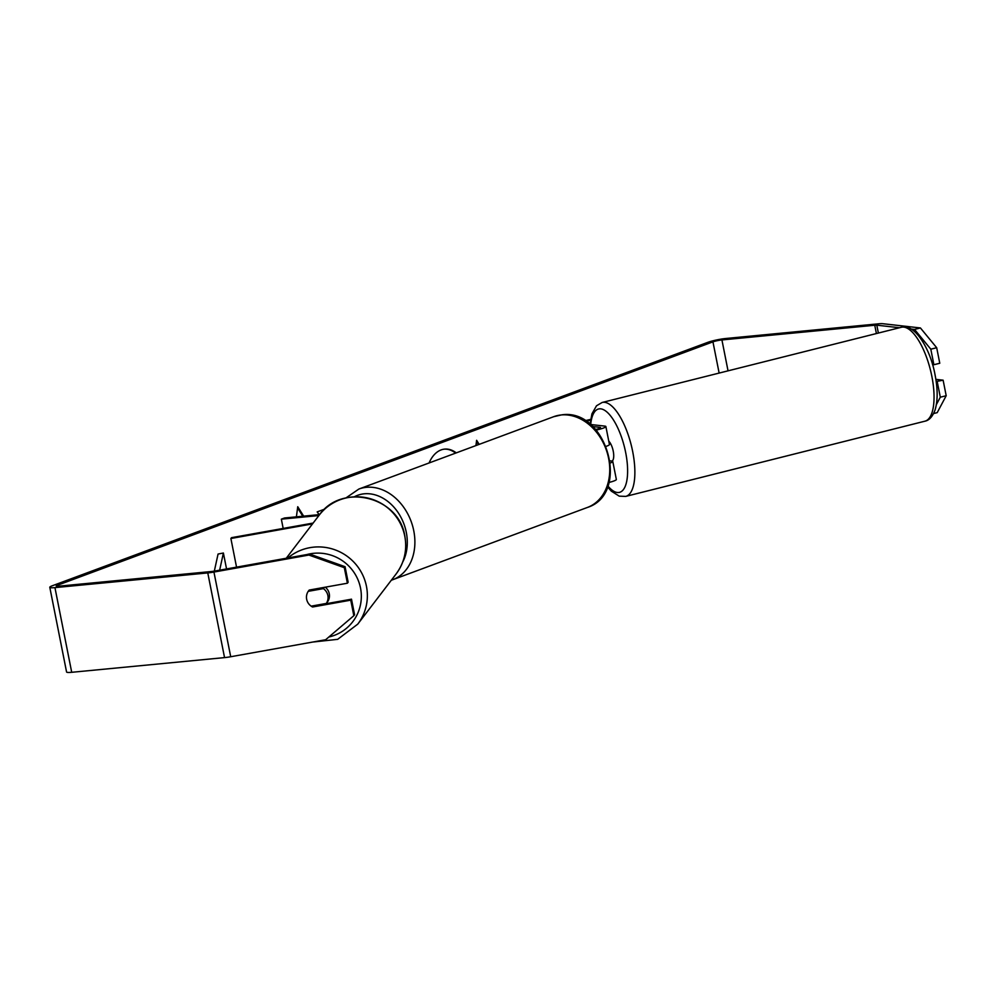 <?xml version="1.0" encoding="UTF-8"?>
<svg xmlns="http://www.w3.org/2000/svg" width="996" height="996" viewBox="0 0 996 996"><rect width="100%" height="100%" fill="white"/><g stroke="black" fill="none" stroke-linecap="round" stroke-linejoin="round"><path stroke-width="1.49" d="M610.473 462.928A13.06 1.656 -11.2 0 0 612.789 461.472A13.06 1.656 -11.2 0 0 611.756 461.048L610.212 460.874M612.789 461.472L616.35 479.462A13.06 1.656 168.8 0 1 608.979 482.475M592.632 426.525L599.928 427.346A7.619 0.971 168.8 0 1 600.538 427.595A7.619 0.971 168.8 0 1 595.583 429.513M590.292 424.47L604.833 426.114A13.06 1.656 168.8 0 1 605.879 426.537A13.06 1.656 168.8 0 1 596.118 430.123M605.879 426.537L609.44 444.527A13.06 1.656 168.8 0 1 606.203 446.32M312.52 523.884L230.885 538.5L231.508 537.678L313.155 523.062M318.882 515.555L281.345 519.165L283.175 528.428M319.616 514.608L284.545 517.982L281.345 519.165M230.885 538.5L236.55 567.147M325.256 587.192A10.881 10.682 37.4 0 1 327.298 602.194L326.788 602.841A10.881 10.682 37.4 0 1 326.364 603.377M326.788 602.841A10.881 10.682 37.4 0 0 327.186 602.294L326.302 603.439L311.163 606.153A10.881 10.682 37.4 0 1 308.225 591.338L323.376 588.624A10.881 10.682 37.4 0 1 326.302 603.439A10.881 10.682 37.4 0 1 326.028 603.738M309.059 590.255L308.225 591.338M324.136 587.391A10.881 10.682 37.4 0 1 324.248 587.478L323.376 588.624M309.121 590.18L324.248 587.478M456.255 452.869A36.69 22.51 84.5 0 0 444.652 449.109A36.69 22.51 84.5 0 0 441.091 449.931A36.69 22.51 84.5 0 0 429.089 462.966M455.608 453.118A36.69 22.51 84.5 0 0 444.228 449.159M324.746 509.093L317.176 511.907L319.156 514.658M899.513 327.734L876.816 325.182A6.524 0.834 -11.2 0 0 874.762 325.244L721.926 339.935A6.524 0.834 -11.2 0 0 712.949 341.852L57.469 585.262A6.524 0.834 -11.2 0 0 56.199 586.034A6.524 0.834 -11.2 0 0 58.776 586.183L211.613 571.492A6.524 0.834 -11.2 0 0 214.688 571.057L309.644 554.062L345.077 566.699L348.152 582.237L347.392 583.22L309.233 590.055A10.881 10.682 37.4 0 0 312.582 607L350.754 600.165L353.829 615.702L354.576 614.719L351.501 599.181L350.754 600.165M296.397 516.837L297.742 506.727L303.656 516.14M479.176 444.365L476.623 440.294L475.926 445.573M920.428 327.958L936.688 347.716L930.812 349.185L914.54 329.427L920.428 327.958L882.693 323.7A13.06 1.656 -11.2 0 0 878.597 323.812L725.748 338.503A13.06 1.656 -11.2 0 0 707.82 342.338L52.34 585.748A13.06 1.656 -11.2 0 0 49.8 587.304A13.06 1.656 -11.2 0 0 54.942 587.615L207.778 572.924A13.06 1.656 -11.2 0 0 213.941 572.053L308.885 555.046L309.644 554.062M345.077 566.699L344.317 567.683L347.392 583.22M344.317 567.683L308.885 555.046M49.8 587.304L66.57 671.989A13.06 1.656 -11.2 0 0 71.712 672.3L224.548 657.609A13.06 1.656 -11.2 0 0 230.711 656.738L325.655 639.731L353.829 615.702M312.993 605.829A10.881 10.682 -142.6 0 0 313.342 606.016L351.501 599.181M936.19 381.543L943.125 380.186L946.2 395.723L937.199 412.643L933.613 413.539M937.236 381.667L940.311 397.205L946.2 395.723M914.54 329.427L911.278 329.066M930.812 349.185L933.887 364.723L932.53 364.573M936.365 404.613L940.311 397.205M933.887 364.723L939.776 363.254L936.688 347.716M943.125 380.186L935.867 379.364M313.342 606.016L312.582 607M297.592 507.923L302.796 516.227M478.441 444.639L476.474 441.489M608.768 441.128A10.881 4.009 75.9 0 1 613.237 451.151A10.881 4.009 75.9 0 1 612.042 461.086M590.628 419.378L585.05 420.71M590.516 420.15L585.909 421.246M214.327 571.119L218.062 554.037L223.39 553.017L226.553 568.94M219.655 570.173L223.39 553.017M599.928 427.346L600.078 428.056M286.25 558.246L319.131 515.231A48.418 47.534 37.4 0 1 368.296 498.174A48.418 47.534 37.4 0 1 404.774 536.184A48.418 47.534 37.4 0 1 396.059 574.032L357.738 624.156A48.418 47.534 -142.6 0 0 366.453 586.308A48.418 47.534 -142.6 0 0 287.894 557.959M306.793 554.573A42.977 42.193 37.4 0 1 360.527 588.088A42.977 42.193 37.4 0 1 328.854 637.004M712.949 341.852L719.137 373.077M57.469 585.262L57.668 586.258M213.941 572.053L230.711 656.738M721.926 339.935L728.039 370.836M874.762 325.244L876.405 333.548M876.816 325.182L878.372 333.05M54.942 587.615L71.712 672.3M207.778 572.924L224.548 657.609M931.858 376.351A48.418 17.828 -104.1 0 0 901.318 327.286C913.892 322.891 930.227 347.629 935.095 375.056C937.821 389.05 937.821 400.678 935.095 409.916C932.58 416.627 929.181 420.387 924.911 421.196A48.418 17.828 -104.1 0 0 931.858 376.351M590.068 424.296L591.923 413.875L596.504 405.783L602.132 402.484A48.418 17.828 75.9 0 1 632.684 451.549A48.418 17.828 75.9 0 1 625.737 496.394L924.911 421.196M607.859 485.924A42.977 15.824 -104.1 0 0 624.517 487.828A42.977 15.824 -104.1 0 0 625.675 452.545A42.977 15.824 -104.1 0 0 606.315 411.497A42.977 15.824 -104.1 0 0 590.703 424.52M587.416 507.45A48.418 37.736 -110.4 0 0 607.473 453.628A48.418 37.736 -110.4 0 0 561.246 414.959A48.418 37.736 -110.4 0 0 553.714 416.689L561.769 414.846C606.738 408.011 630.991 493.705 587.416 507.45L391.304 580.245M553.714 416.689L358.859 489.048A48.418 37.736 69.6 0 1 366.379 487.318A48.418 37.736 69.6 0 1 412.618 525.988A48.418 37.736 69.6 0 1 392.561 579.809M402.658 562.155A42.977 33.503 -110.4 0 0 400.33 516.189A42.977 33.503 -110.4 0 0 364.237 493.804A42.977 33.503 -110.4 0 0 354.352 496.78M357.738 624.156L337.669 639.332L312.495 642.084M396.059 574.032C404.401 562.69 407.327 550.041 404.812 536.072C399.122 496.556 341.553 482.475 319.131 515.231M602.132 402.484L901.318 327.286M607.523 486.82L611.32 491.153L619.238 496.157L625.737 496.394M358.859 489.048L345.886 497.975"/></g></svg>
